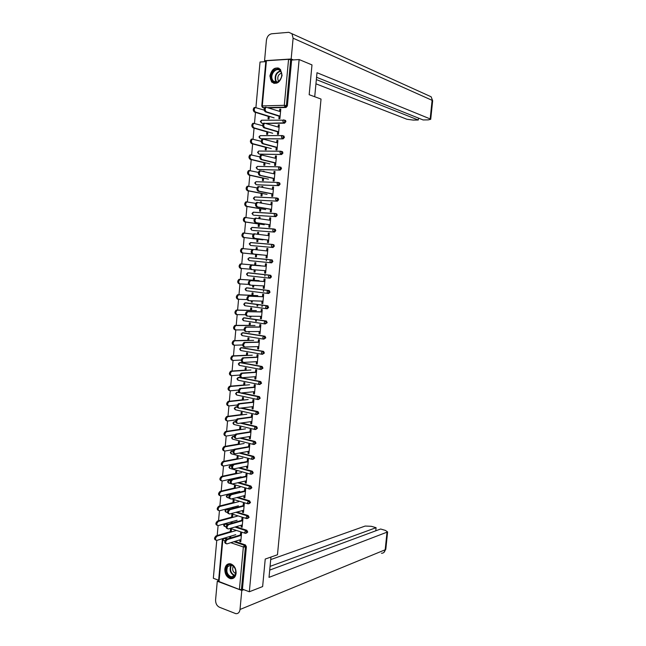 <?xml version="1.0" encoding="UTF-8"?>
<svg xmlns="http://www.w3.org/2000/svg" width="646" height="646" viewBox="0 0 646 646"><rect width="100%" height="100%" fill="white"/><g stroke="black" fill="none" stroke-linecap="round" stroke-linejoin="round"><path stroke-width="0.97" d="M269.891 75.978L271.562 81.937C276.504 84.965 280.009 82.769 282.076 75.356L280.469 69.461C275.479 66.352 271.95 68.524 269.891 75.978M224.832 569.191C224.832 574.124 226.698 577.282 230.436 578.679C233.577 579.018 235.467 577.225 236.105 573.293C236.113 568.415 234.28 565.258 230.606 563.821C227.392 563.417 225.47 565.21 224.832 569.191M257.124 304.468L256.979 306.026M265.805 61.645L260.039 62.008L255.929 107.486M255.485 112.38L254.492 123.313M254.056 128.166L253.062 139.1M252.634 143.905L251.641 154.854M251.213 159.61L250.22 170.56M249.792 175.268L248.799 186.234M248.379 190.893L247.386 201.867M246.966 206.478L245.973 217.46M245.561 222.03L244.568 233.012M244.156 237.534L243.162 248.524M242.759 253.006L241.765 263.988M241.362 268.461L240.369 279.387M239.965 283.885L238.98 294.754M238.576 299.276L237.599 310.08M237.187 314.626L236.21 325.374M235.798 329.936L234.829 340.628M234.417 345.214L233.456 355.841M233.036 360.452L232.084 371.014M231.664 375.649L230.711 386.155M230.291 390.814L229.346 401.255M228.918 405.938L227.981 416.323M227.554 421.022L226.625 431.35M226.197 436.074L225.268 446.346M224.84 451.094L223.912 461.301M223.484 466.065L222.563 476.215M222.127 481.012L221.215 491.097M220.779 495.91L219.874 505.947M219.438 510.784L218.534 520.757M218.09 525.61L217.193 535.534M216.757 540.411L213.333 578.259L218.647 580.253M255.59 321.183L255.735 319.6M261.767 106.017L265.861 60.958L266.41 60.732L288.568 59.319L291.637 60.021L299.13 59.545L311.986 64.907L309.168 94.704L321.03 99.064L277.473 554.761L265.231 559.056L262.631 586.568L249.34 591.76L242.444 589.176L246.384 546.726L245.391 547.049L241.442 589.556L242.444 589.176M266.281 260.839L266.418 259.369M264.86 276.173L265.005 274.671M263.447 291.467L263.592 289.933M262.042 306.721L262.187 305.162M241.442 589.556L239.408 589.499L218.542 581.343L222.337 539.668M299.13 59.545L249.34 591.76M240.369 535.607L240.635 532.667L241.588 532.982L240.764 541.881L239.819 541.566L240.829 541.243M229.831 538.207L230.662 537.852M231.203 531.989L231.413 529.639L230.477 529.332L230.267 531.674M239.981 539.83L239.819 541.566M230.654 537.957L230.816 536.172M229.823 536.471L229.669 538.15M263.318 123.451L262.179 123.313M284.579 123.184L283.61 122.877L284.934 121.351L284.587 120.164L285.556 120.471L285.903 121.658L284.579 123.184L266.152 123.41M291.637 60.021L287.365 105.928L286.041 107.47L268.954 107.898M264.384 108.011L263.536 107.85M224.776 537.989L227.521 538.909M234.918 541.405L245.407 544.941L246.384 546.726M277.699 131.526L277.441 134.311L278.458 134.303L279.33 124.799L278.321 124.807L278.119 127.02M267.856 131.857L267.63 134.344L266.628 134.352L266.855 131.865M281.955 151.487L282.988 153.005L281.672 154.491L259.474 154.119M274.816 162.711L274.566 165.408L275.576 165.433L276.456 155.969L275.438 155.961L275.236 158.222M265.03 162.727L264.803 165.198L263.81 165.182L264.036 162.703M278.394 182.511L279.678 182.923L280.089 184.191L278.781 185.644L256.801 184.764M271.95 193.735L271.708 196.36L272.717 196.4L273.581 186.993L272.58 186.952L272.362 189.27M262.211 193.445L261.985 195.899L261 195.859L261.226 193.396M262.777 187.316L262.841 186.573L261.856 186.532L261.8 187.114M275.39 213.535L276.754 213.915L277.207 215.231L275.899 216.644L254.136 215.255M269.099 224.614L268.865 227.15L269.866 227.222L270.731 217.855L269.729 217.791L269.511 220.173M259.409 224.009L259.191 226.455L258.206 226.383L258.432 223.944M259.902 218.663L260.039 217.169L259.054 217.104L258.925 218.51M272.394 244.422L273.847 244.753L274.332 246.11L273.032 247.491L250.543 245.48L273.032 247.491M252.368 253.91C250.769 252.667 250.745 251.189 252.303 249.469L253.305 249.566C251.754 251.278 251.779 252.764 253.369 253.999L266.257 255.348L266.031 257.794L267.024 257.891L267.888 248.573L266.895 248.476L266.669 250.914M252.198 249.518L242.646 248.589C241.087 250.293 241.111 251.754 242.718 252.99L256.624 254.435L256.405 256.858L255.428 256.761L255.646 254.338M257.043 249.857L257.253 247.62L256.268 247.531L256.066 249.744M248.993 272.854L270.456 275.236L271.473 276.835L270.181 278.184L269.285 278.119M263.439 285.912L263.213 288.286L264.206 288.407L265.062 279.129L264.069 279.015L263.843 281.511M253.789 285.354L253.628 287.115L252.659 286.994L253.636 287.05M254.249 280.34L254.476 277.917L253.498 277.804L253.28 280.227M252.812 285.298L252.659 286.994M246.134 302.885L267.622 305.792L268.631 307.415L267.347 308.723L266.572 308.707M260.629 316.33L260.411 318.631L261.396 318.777L262.252 309.547L261.267 309.41L261.032 311.953M250.963 316.217L250.874 317.226L249.905 317.081L250.882 317.089M251.488 310.484L251.714 308.069L250.745 307.932L250.519 310.346M249.986 316.201L249.905 317.081M243.3 332.787L264.795 336.203L265.805 337.842L263.875 339.134M257.827 346.603L257.625 348.824L258.602 348.993L259.45 339.812L258.473 339.651L258.23 342.251M248.153 346.926L247.168 347.023L248.145 346.991M248.742 340.482L248.96 338.076L247.999 337.923L247.781 340.321M240.474 362.543L261.985 366.46L262.987 368.123L261.186 369.399M255.049 376.731L254.847 378.871L255.824 379.065L256.672 369.924L255.695 369.738L255.445 372.395M246.005 370.336L246.231 367.937L245.27 367.76L245.044 370.15M237.671 392.17L238.697 392.235M241.879 392.905L259.458 396.668L260.193 398.259L258.497 399.503M252.279 406.705L252.085 408.781L253.054 408.991L253.894 399.898L252.925 399.688L252.675 402.393M243.284 400.044L243.502 397.661L242.549 397.452L242.331 399.842M234.894 421.668L235.645 421.62M241.451 422.993L256.615 426.61L257.399 428.241L255.824 429.461M249.518 436.543L249.332 438.537L250.301 438.771L251.141 429.719L250.172 429.493L249.913 432.247M240.578 429.614L240.796 427.232L239.844 427.006L239.626 429.38M232.132 451.029L233.02 450.956M240.304 452.862L253.781 456.399L254.629 458.079L253.143 459.258M246.78 466.234L246.602 468.148L247.563 468.415L248.395 459.403L247.434 459.144L247.168 461.963M237.881 459.04L238.099 456.665L237.155 456.415L236.937 458.781M229.387 480.253L230.703 480.236M238.745 482.538L250.955 486.05L251.867 487.77L250.47 488.909M244.051 495.781L243.873 497.622L244.834 497.905L245.666 488.941L244.705 488.659L244.438 491.525M235.201 488.319L235.419 485.962L234.474 485.687L234.256 488.045M233.828 492.769L233.747 493.601M234.74 493.358L234.813 492.535M226.673 509.339L228.773 509.508M236.92 512.052L248.153 515.556L249.122 517.325L247.806 518.407M241.329 525.182L241.168 526.95L242.121 527.257L242.944 518.334L241.992 518.035L241.725 520.951M232.528 517.47L232.746 515.112L231.809 514.822L231.591 517.171M231.155 521.936L231.018 523.405M232.011 523.131L232.148 521.661M225.325 523.833L228.151 524.221M235.935 526.748L246.772 530.269L247.749 532.046L246.449 533.128M233.86 502.911L234.078 500.553L233.141 500.27L232.923 502.628M232.487 507.368L232.382 508.523M233.376 508.265L233.481 507.11M242.686 510.502L242.516 512.302L243.477 512.601L244.301 503.654L243.348 503.363L243.082 506.254M228.03 494.812L229.669 494.868M237.857 497.315L249.55 500.828L250.495 502.564L249.138 503.678M236.541 473.696L236.759 471.33L235.814 471.071L235.596 473.429M235.168 478.137L235.12 478.638M236.105 478.42L236.153 477.919M245.407 481.02L245.238 482.901L246.199 483.176L247.03 474.188L246.069 473.922L245.803 476.764M230.759 465.653L231.825 465.596M239.561 467.72L252.368 471.241L253.248 472.945L251.811 474.099M239.23 444.343L239.448 441.969L238.495 441.727L238.277 444.101M248.145 451.409L247.967 453.363L248.928 453.613L249.768 444.577L248.799 444.335L248.54 447.121M233.505 436.365L234.296 436.292M240.942 437.948L255.194 441.525L256.01 443.18L254.484 444.375M241.927 414.845L242.145 412.463L241.192 412.245L240.974 414.627M250.898 421.644L250.705 423.671L251.674 423.905L252.513 414.829L251.544 414.603L251.294 417.34M236.283 406.94L237.09 406.932M241.782 407.981L258.029 411.655L258.796 413.262L257.156 414.498M244.648 385.21L244.866 382.82L243.905 382.626L243.687 385.016M253.66 391.734L253.466 393.842L254.435 394.052L255.283 384.927L254.306 384.733L254.056 387.414M239.068 377.377L260.588 381.536L261.59 383.207L259.845 384.467M247.37 355.429L247.596 353.031L246.635 352.853L246.409 355.26M256.438 361.687L256.236 363.868L257.213 364.053L258.061 354.888L257.076 354.711L256.833 357.343M241.887 347.685L263.39 351.351L264.4 353.007L262.526 354.283M249.558 331.592L249.501 332.222L248.532 332.068L249.518 332.06M250.115 325.503L250.333 323.097L249.372 322.943L249.146 325.35M248.573 331.6L248.532 332.068M259.224 331.487L259.014 333.748L259.999 333.901L260.847 324.696L259.87 324.542L259.627 327.118M244.713 317.856L266.209 321.014L267.218 322.653L265.223 323.937M252.376 300.802L252.247 302.191L251.278 302.053L252.263 302.086M252.869 295.432L253.095 293.009L252.118 292.888L251.9 295.303M251.399 300.77L251.278 302.053M262.026 301.141L261.816 303.475L262.801 303.612L263.657 294.358L262.664 294.229L262.438 296.748M247.563 287.89L269.035 290.53L270.052 292.145L268.768 293.47L267.928 293.429M255.21 269.866L255.017 272.006L254.04 271.901L255.017 271.974M255.638 265.215L255.856 262.785L254.887 262.688L254.661 265.11M254.233 269.786L254.04 271.901M264.844 270.642L264.626 273.056L265.619 273.169L266.475 263.867L265.482 263.77L265.256 266.233L251.908 265.175C250.325 266.903 250.341 268.381 251.94 269.608L250.939 269.495C249.34 268.276 249.324 266.798 250.898 265.07L251.351 265.005M249.033 257.746L271.885 259.902L272.903 261.493L271.611 262.857L249.17 260.596L247.854 259.006L249.437 257.697L271.885 259.902M258.02 239.238L257.794 241.677L256.817 241.596L257.035 239.157M258.473 234.28L258.642 232.415L257.665 232.334L257.496 234.151M267.678 239.997L267.444 242.492L268.445 242.573L269.309 233.23L268.308 233.158L268.09 235.564M273.896 228.999L275.301 229.354L275.769 230.687L274.469 232.084L252.812 230.444M260.814 208.747L260.588 211.202L259.603 211.137L259.829 208.69M261.339 203.006L261.436 201.891L260.451 201.835L260.362 202.828M270.521 209.191L270.286 211.775L271.288 211.831L272.152 202.44L271.15 202.392L270.932 204.742M276.892 198.039L278.216 198.435L278.644 199.727L277.336 201.164L255.461 200.034M263.616 178.102L263.39 180.573L262.405 180.533L262.631 178.07M264.214 171.578L263.245 171.36M273.379 178.239L273.137 180.904L274.146 180.937L275.018 171.497L274.009 171.473L273.799 173.766M280.501 167.088L281.535 168.614L280.227 170.084L258.134 169.462M266.435 147.312L266.209 149.791L265.215 149.783L265.441 147.304M276.254 147.135L276.004 149.88L277.013 149.888L277.893 140.408L276.876 140.4L276.674 142.637M283.4 135.846L284.442 137.348L283.126 138.858L260.822 138.737M269.277 116.369L269.043 118.864L268.05 118.88L268.276 116.385M279.145 115.876L278.886 118.703L279.896 118.686L280.784 109.158L279.766 109.182L279.565 111.354M241.168 526.95L242.177 526.652M242.516 512.302L243.526 512.028M243.873 497.622L244.882 497.363M245.238 482.901L246.239 482.667M246.602 468.148L247.604 467.938M247.967 453.363L248.968 453.169M249.332 438.537L250.341 438.368M250.705 423.671L251.714 423.526M252.085 408.781L253.087 408.652M253.466 393.842L254.467 393.745M254.847 378.871L255.848 378.79M256.236 363.868L257.237 363.811M257.625 348.824L258.626 348.792M259.014 333.748L260.015 333.732M260.411 318.631L261.412 318.639M261.816 303.475L262.809 303.507M263.213 288.286L264.214 288.342M264.626 273.056L265.619 273.137M266.895 248.476L267.888 248.589M256.268 247.531L257.245 247.644M268.308 233.158L269.301 233.287M257.665 232.334L258.634 232.471M269.729 217.791L270.722 217.952M259.054 217.104L260.031 217.258M271.15 202.392L272.144 202.569M260.451 201.835L261.428 202.012M272.58 186.952L273.565 187.154M261.856 186.532L262.825 186.734M274.009 171.473L274.994 171.699M263.261 171.19L264.23 171.408M275.438 155.961L276.431 156.211M276.876 140.4L277.869 140.683M278.321 124.807L279.306 125.114M279.766 109.182L280.752 109.505M256.309 321.296L256.454 319.705M257.851 304.573L257.706 306.123M225.914 543.593L225.89 543.585C224.186 542.68 224.332 541.243 226.326 539.273L227.279 539.596C225.292 541.566 225.147 543.003 226.851 543.908L240.99 539.515M226.326 539.273L240.425 534.985M227.279 539.596L241.378 535.3M215.732 540.113L215.732 540.113C214.012 539.208 214.157 537.779 216.16 535.841L217.096 536.156C215.102 538.102 214.956 539.531 216.676 540.436L235.766 534.678M236.145 530.528L217.096 536.156M231.252 531.383L216.16 535.841M234.894 575.739C231.268 581.788 223.088 571.976 227.021 566.405C230.565 560.308 238.883 570.095 234.894 575.739M227.626 566.639C225.914 571.347 227.126 574.77 231.244 576.902L234.91 575.279C236.63 570.604 235.451 567.188 231.373 565.016L227.626 566.639M233.368 566.098L233.222 566.3C232.011 569.522 232.818 571.928 235.637 573.519M228.894 563.756L226.439 565.71C224.323 571.565 225.825 575.812 230.945 578.445L233.319 578.267M281.333 72.207C284.272 79.474 273.993 87.032 271.586 79.474C268.671 72.312 278.838 64.648 281.333 72.207M272.249 79.321L273.218 80.984C276.658 85.312 283.594 78.158 281.276 72.602L280.356 70.995C276.892 66.57 269.939 73.781 272.249 79.321M281.462 73.208C278.507 74.209 277.344 76.478 277.982 80.007L278.741 81.267M279.217 68.411C274.429 65.973 268.494 74.29 270.868 80.007L272.079 82.074L274.146 83.447M270.957 557.046L269.027 577.362L387.608 531.949L385.428 530.414L380.631 529.009L269.713 570.087M217.282 581.23L241.79 590.452L240.021 609.477C239.569 612.416 238.164 613.805 235.814 613.66L219.414 607.232C216.814 605.843 215.538 603.396 215.586 599.884L217.282 581.23L218.598 580.754M375.762 530.818L376.085 527.685L371.353 526.312L365.184 526.054L270.714 559.589M376.085 527.685L270.068 566.372M241.79 590.452L243.784 589.677M314.715 96.747L317 72.715L430.171 118.921L432.109 100.324L293.106 38.195L291.168 58.996L293.381 59.908M315.942 83.819L406.907 119.26L413.222 120.091L418.269 120.019L316.346 79.587M293.106 38.195L291.968 33.721L288.77 32.316L271.716 33.77C268.801 34.391 267.032 36.58 266.41 40.343L264.561 60.7L291.168 58.996M316.564 77.27L423.114 119.954L428.233 119.881L430.712 119.308L430.171 118.921M418.471 118.097L418.269 120.019M264.561 60.7L265.845 61.2M227.295 528.67L227.279 528.662C225.551 527.75 225.68 526.32 227.683 524.35L228.644 524.665C226.641 526.635 226.512 528.073 228.24 528.977L242.339 524.891M227.683 524.35L241.774 520.361M228.644 524.665L242.726 520.66M228.652 513.715C226.916 512.795 227.037 511.357 229.023 509.403L229.984 509.702C228.006 511.664 227.885 513.102 229.621 514.022L243.695 510.227M229.047 509.395L243.13 505.697M230.016 509.702L244.083 505.988M230.024 498.736C228.288 497.8 228.409 496.362 230.364 494.416L231.333 494.707C229.37 496.653 229.257 498.09 230.985 499.027L245.052 495.53M230.42 494.408L244.487 491M231.381 494.691L245.448 491.283M231.389 483.717C229.669 482.756 229.774 481.318 231.704 479.397L232.673 479.671C230.743 481.601 230.638 483.038 232.358 483.991L246.417 480.794M231.785 479.372L245.851 476.272M232.754 479.655L246.812 476.538M232.77 468.657C231.05 467.688 231.147 466.242 233.053 464.337L234.03 464.603C232.124 466.509 232.027 467.954 233.739 468.923L247.781 466.024M233.166 464.312L247.216 461.502M234.135 464.571L248.177 461.761M217.096 525.319C215.352 524.399 215.481 522.977 217.492 521.039L218.437 521.346C216.426 523.292 216.297 524.713 218.041 525.626L237.09 520.264M237.47 516.106L218.437 521.346M232.584 516.897L217.492 521.039M218.445 510.493C216.701 509.573 216.822 508.152 218.808 506.214L219.753 506.512C217.767 508.442 217.645 509.872 219.398 510.792L238.422 505.826M238.802 501.651L219.785 506.504M233.917 502.37L218.833 506.214M219.793 495.635C218.049 494.699 218.162 493.269 220.125 491.356L221.077 491.638C219.107 493.56 219.002 494.989 220.738 495.926L239.755 491.348M240.134 487.165L221.126 491.63M235.249 487.811L220.181 491.34M221.134 480.745C219.398 479.784 219.503 478.363 221.441 476.457L222.394 476.732C220.456 478.638 220.351 480.059 222.087 481.02L241.087 476.837M241.475 472.638L222.474 476.716M236.581 473.219L221.53 476.441M222.49 465.814C220.762 464.837 220.851 463.408 222.765 461.527L223.726 461.785C221.804 463.675 221.715 465.104 223.443 466.073L242.428 462.286M242.807 458.087L223.831 461.761M237.922 458.595L222.878 461.502M234.143 453.565C232.439 452.571 232.528 451.126 234.409 449.236L235.378 449.495C233.497 451.384 233.408 452.83 235.12 453.823L249.154 451.223M234.538 449.204L248.581 446.693M235.515 449.454L249.55 446.943M223.839 450.843C222.119 449.858 222.208 448.421 224.097 446.556L225.05 446.806C223.161 448.671 223.08 450.109 224.792 451.102L234.886 449.293M244.156 443.495L225.188 446.774M239.262 443.931L224.227 446.523M235.524 438.432C233.828 437.423 233.9 435.977 235.758 434.104L236.735 434.346C234.878 436.22 234.805 437.665 236.501 438.682L250.527 436.381M235.927 434.064L249.954 431.859M236.896 434.306L250.923 432.093M225.196 435.84C223.484 434.831 223.556 433.401 225.422 431.544L226.383 431.786C224.517 433.644 224.445 435.073 226.157 436.082L234.966 434.693M245.496 428.863L226.544 431.746M240.611 429.235L225.591 431.512M236.912 423.267C235.217 422.234 235.289 420.788 237.114 418.931L238.099 419.157C236.266 421.022 236.194 422.468 237.89 423.501L251.9 421.499M237.308 418.883L251.326 416.977M238.285 419.117L252.295 417.203M226.552 420.804C224.848 419.779 224.921 418.342 226.754 416.5L227.715 416.727C225.882 418.568 225.809 420.005 227.513 421.03L236.105 419.852M246.845 414.207L227.909 416.686M241.959 414.498L226.948 416.46M238.293 408.062C236.614 407.012 236.678 405.567 238.479 403.718L239.464 403.936C237.655 405.785 237.599 407.23 239.278 408.28L253.28 406.584M238.697 403.669L252.707 402.07M239.674 403.887L253.676 402.28M227.917 405.728C226.221 404.679 226.278 403.241 228.095 401.416L229.055 401.634C227.247 403.459 227.19 404.897 228.878 405.946L237.316 404.969M248.201 399.511L229.273 401.586M243.316 399.729L228.313 401.368M239.69 392.816C238.011 391.751 238.067 390.297 239.844 388.464L240.829 388.674C239.052 390.507 238.996 391.96 240.667 393.026L254.661 391.637M240.086 388.416L254.088 387.124M241.071 388.617L255.057 387.317M229.282 390.612C227.594 389.546 227.65 388.109 229.435 386.3L230.396 386.502C228.611 388.311 228.563 389.756 230.251 390.814L238.584 390.031M249.558 384.774L230.646 386.445M244.672 384.927L229.677 386.243M241.079 377.539C239.416 376.448 239.464 374.995 241.216 373.178L242.202 373.372C240.449 375.189 240.401 376.642 242.064 377.732L256.042 376.65M241.483 373.122L255.469 372.136M242.468 373.315L256.446 372.322M230.654 375.463C228.975 374.381 229.015 372.936 230.775 371.143L231.744 371.329C229.984 373.13 229.944 374.567 231.623 375.657L239.892 375.051M250.914 370.013L232.019 371.272M246.029 370.085L231.05 371.087M242.484 362.22C240.821 361.114 240.861 359.652 242.589 357.852L243.574 358.029C241.846 359.838 241.814 361.292 243.469 362.398L257.439 361.631M242.888 357.795L256.858 357.117M243.873 357.973L257.835 357.286M232.027 360.274C230.356 359.168 230.388 357.731 232.124 355.946L233.093 356.124C231.357 357.908 231.325 359.354 232.996 360.452L241.241 360.032M252.279 355.203L233.392 356.059M247.394 355.211L232.423 355.881M243.881 346.862C242.234 345.731 242.258 344.278 243.962 342.485L244.955 342.655C243.251 344.447 243.227 345.909 244.874 347.031L258.828 346.571M244.285 342.42L258.247 342.057M245.278 342.59L259.232 342.219M233.4 345.045C231.744 343.93 231.769 342.485 233.472 340.708L234.45 340.878C232.738 342.646 232.713 344.092 234.377 345.214L242.621 344.972M253.644 340.369L234.773 340.813M248.758 340.297L233.804 340.652M245.973 331.576L245.286 331.463C243.647 330.324 243.663 328.862 245.343 327.078L246.336 327.239C244.656 329.016 244.64 330.477 246.279 331.624L260.225 331.479M245.69 327.013L259.644 326.965M246.683 327.175L260.629 327.11M235.451 329.888L234.781 329.783C233.133 328.644 233.149 327.199 234.829 325.439L235.806 325.592C234.118 327.352 234.102 328.798 235.758 329.936L244.043 329.872M255.008 325.495L236.153 325.527M250.131 325.35L235.184 325.374M247.442 316.144L246.691 316.031C245.068 314.868 245.076 313.399 246.724 311.638L247.725 311.784C246.069 313.544 246.061 315.014 247.693 316.177L261.622 316.346M247.103 311.574L261.041 311.832M248.096 311.711L262.026 311.97M236.896 314.594L236.17 314.481C234.522 313.326 234.53 311.873 236.186 310.128L237.163 310.266C235.507 312.018 235.499 313.471 237.147 314.626L245.504 314.739M256.381 310.589L237.542 310.201M251.504 310.371L236.565 310.064M248.928 300.665L248.104 300.56C246.481 299.373 246.489 297.911 248.112 296.159L249.114 296.288C247.483 298.04 247.483 299.51 249.106 300.689L263.027 301.173M248.516 296.086L262.446 296.659M249.509 296.215L263.431 296.789M238.35 299.251L237.55 299.146C235.919 297.967 235.919 296.514 237.55 294.778L238.527 294.907C236.896 296.643 236.896 298.097 238.535 299.276L247.022 299.582M257.754 295.642L238.931 294.842M252.877 295.351L237.954 294.713M250.406 285.152L249.526 285.048C247.911 283.844 247.903 282.375 249.509 280.63L250.503 280.752C248.904 282.496 248.912 283.965 250.519 285.169L264.432 285.968M249.929 280.566L263.851 281.454M250.931 280.679L264.836 281.575M239.811 283.869L238.939 283.764C237.316 282.568 237.308 281.115 238.915 279.395L239.9 279.508C238.293 281.228 238.301 282.69 239.924 283.885L248.597 284.393M259.135 280.655L240.328 279.435M254.258 280.291L239.343 279.322M252.352 265.11L266.249 266.314M265.845 270.722L251.94 269.608M241.321 268.453L240.336 268.348C238.721 267.137 238.705 265.676 240.288 263.964L241.273 264.069C239.69 265.781 239.706 267.242 241.321 268.453L250.293 269.18M260.516 265.643L241.725 263.996M255.638 265.199L240.74 263.899M253.781 249.493L267.662 251.028M267.258 255.436L253.369 253.999M241.733 252.901C240.126 251.665 240.102 250.196 241.661 248.5L243.122 248.524M242.718 252.99L261.501 254.928M269.083 235.693L254.71 233.909C253.184 235.612 253.216 237.098 254.799 238.358L253.789 238.277C252.206 237.017 252.174 235.532 253.708 233.836L255.113 233.836M267.67 240.037L253.789 238.277M268.671 240.118L254.799 238.358M253.24 234.159L244.026 233.077C242.492 234.764 242.525 236.234 244.123 237.486L243.13 237.405C241.531 236.153 241.507 234.684 243.041 232.996L244.43 232.996M244.123 237.486L262.89 239.852M243.13 237.405L258.012 239.278M270.504 220.326L256.123 218.219C254.621 219.906 254.653 221.4 256.228 222.684L255.218 222.612C253.644 221.328 253.612 219.842 255.113 218.154L256.478 218.138M269.091 224.695L255.218 222.612M270.093 224.76L256.228 222.684M254.427 218.776L245.407 217.516C243.897 219.196 243.938 220.666 245.528 221.941L244.535 221.877C242.944 220.601 242.912 219.131 244.422 217.452L245.771 217.444M245.528 221.941L264.279 224.735M244.535 221.877L259.401 224.089M271.926 204.919L257.536 202.481C256.058 204.168 256.099 205.654 257.665 206.962L256.656 206.906C255.089 205.606 255.041 204.112 256.527 202.432L257.851 202.408M270.512 209.312L256.656 206.906M271.514 209.369L257.665 206.962M255.687 203.345L246.796 201.923C245.31 203.587 245.359 205.065 246.942 206.357L245.948 206.308C244.366 205.008 244.317 203.53 245.803 201.867L247.111 201.843M246.942 206.357L265.676 209.579M245.948 206.308L260.798 208.852M273.355 189.472L258.957 186.71C257.496 188.382 257.544 189.876 259.103 191.2L258.093 191.159C256.535 189.835 256.478 188.341 257.94 186.67L259.224 186.637M271.934 193.889L258.093 191.159M272.943 193.937L259.103 191.2M257.003 187.889L248.193 186.29C246.732 187.946 246.78 189.423 248.355 190.74L247.353 190.699C245.787 189.383 245.73 187.897 247.192 186.25L248.46 186.218M248.355 190.74L267.073 194.389M247.353 190.699L262.195 193.59M274.784 173.992L260.378 170.899C258.941 172.555 258.998 174.057 260.548 175.405L259.53 175.373C257.98 174.024 257.924 172.53 259.361 170.867L259.95 170.81M273.363 178.433L259.53 175.373M274.372 178.466L260.548 175.405M258.36 172.393L249.59 170.617C248.145 172.256 248.209 173.742 249.768 175.082L248.775 175.05C247.208 173.717 247.143 172.232 248.589 170.584L249.178 170.528M249.768 175.082L268.47 179.16M248.775 175.05L263.6 178.28M276.222 158.472L261.8 155.04C260.395 156.687 260.459 158.197 261.993 159.562L260.976 159.546C259.434 158.181 259.369 156.679 260.782 155.032L261.396 154.975M274.8 162.929L260.976 159.546M275.81 162.954L261.993 159.562M259.757 156.873L250.987 154.895C249.566 156.534 249.639 158.028 251.189 159.376L250.188 159.36C248.637 158.012 248.565 156.518 249.986 154.887L250.6 154.83M251.189 159.376L269.875 163.898M250.188 159.36L265.005 162.937M277.659 142.911L263.237 139.148C261.848 140.788 261.913 142.298 263.447 143.687L262.421 143.678C260.895 142.298 260.822 140.78 262.211 139.148L262.841 139.092M276.23 147.401L262.421 143.678M277.247 147.401L263.447 143.687M261.186 141.312L252.392 139.14C250.995 140.763 251.068 142.265 252.61 143.638L251.609 143.638C250.067 142.265 249.994 140.763 251.383 139.14L252.021 139.092M252.61 143.638L271.288 148.596M251.609 143.638L266.418 147.563M279.104 127.31L264.666 123.208C263.302 124.84 263.382 126.358 264.9 127.763L263.875 127.771C262.357 126.366 262.276 124.848 263.641 123.224L264.295 123.176M277.675 131.824L263.875 127.771M278.684 131.816L264.9 127.763M262.656 125.728L253.797 123.346C252.425 124.961 252.505 126.471 254.04 127.86L253.038 127.868C251.504 126.479 251.423 124.977 252.788 123.362L253.45 123.313M254.04 127.86L272.693 133.254M253.038 127.868L267.832 132.139M280.55 111.677L266.104 107.236C264.763 108.851 264.844 110.377 266.354 111.806L265.328 111.823C263.818 110.401 263.738 108.875 265.078 107.26L265.748 107.22M279.112 116.207L265.328 111.823M280.13 116.191L266.354 111.806M264.166 110.127L255.21 107.511C253.862 109.117 253.951 110.627 255.469 112.041L254.467 112.065C252.941 110.652 252.852 109.142 254.201 107.543L254.879 107.502M255.469 112.041L274.114 117.879M254.467 112.065L269.245 116.684M239.408 589.499L243.348 546.976L230.751 542.697M224.961 540.734L222.813 539.999L219.002 581.828M233.917 541.711L244.414 545.264L245.391 547.049L243.348 546.976L244.414 545.264L245.407 544.941M224.889 538.021L223.879 538.328L222.813 539.999L222.345 539.572L222.975 538.53M266.41 60.732L262.3 105.912L284.297 105.322L288.568 59.319M290.668 59.618L286.396 105.597L287.365 105.928M286.041 107.47L285.072 107.147L284.297 105.322L286.396 105.597L285.072 107.147L267.969 107.583M264.602 107.664L262.429 107.422L261.759 106.073L262.3 105.912L263.092 107.704L264.077 108.019M223.766 538.296L226.512 539.216M226.205 523.591L225.196 523.874L224.13 525.529L226.019 527.015M234.934 527.039L245.779 530.568L244.713 532.264L245.504 533.402L246.756 532.344L245.779 530.568L246.772 530.269M224.453 523.995L227.279 524.552M246.296 518.488L230.969 513.659M227.392 512.528L226.261 512.173L225.446 511.026L226.512 509.387L228.248 509.928L226.52 509.379L224.97 510.639M227.521 509.121L225.785 509.508M235.919 512.318L247.143 515.831L248.137 515.556L247.16 515.839L235.911 512.326M247.693 503.735L231.607 498.873M228.886 498.05L227.586 497.654L226.77 496.491L227.812 494.868L229.322 495.304L227.812 494.868L226.294 496.112M228.845 494.618L227.117 494.981M249.55 500.828L248.492 501.07L247.45 502.725L248.25 503.904L249.501 502.822L248.565 501.078L236.832 497.573L248.516 501.062L249.509 500.812M249.09 488.957L232.051 484.015M231.769 483.935L231.082 483.733M230.8 483.652L228.91 483.103L228.095 481.916L229.12 480.309L230.46 480.672M230.17 480.083L228.458 480.422M237.744 482.772L249.889 486.26L250.882 486.026M250.495 474.14L230.234 468.52L229.427 467.308L230.436 465.726L231.664 466.032L230.436 465.726L228.942 466.969M231.494 465.508L229.798 465.823M238.568 467.93L251.27 471.418L252.255 471.209M251.9 459.282L231.567 453.896L230.759 452.66L231.752 451.102L232.923 451.368M232.826 450.9L231.147 451.191M239.311 453.048L252.651 456.544L253.636 456.351M253.313 444.391L232.907 439.24L232.092 437.988L233.069 436.446L234.256 436.696M234.159 436.26L232.503 436.526M239.949 438.117L255.017 441.46M254.734 429.461L234.24 424.551L233.432 423.267L234.385 421.749L235.677 422M235.499 421.58L233.852 421.83M240.449 423.13L256.405 426.538M256.155 414.498L235.58 409.822L234.773 408.522L235.709 407.02L237.203 407.295M236.84 406.875L235.217 407.093M240.78 408.102L257.794 411.567M257.584 399.494L236.929 395.061L236.113 393.737L237.042 392.251L239.004 392.606M238.188 392.122L236.581 392.316M240.877 393.002L259.191 396.571M259.014 384.451L238.277 380.268L237.462 378.919L238.535 377.417L260.588 381.536M239.529 377.345L237.946 377.514M260.451 369.375L239.626 365.434L238.818 364.061L239.884 362.576L261.985 366.46M240.885 362.527L239.319 362.664M261.888 354.258L240.974 350.568L240.175 349.171L241.241 347.701L263.39 351.351M242.234 347.669L240.692 347.79M263.334 339.102L242.339 335.662L241.531 334.24L242.597 332.795L264.795 336.203M243.59 332.779L242.072 332.868M264.787 323.912L243.695 320.723L242.888 319.277L243.954 317.848L266.209 321.014M244.955 317.856L243.461 317.921M266.241 308.683L245.06 305.744L244.253 304.274L245.319 302.861L267.622 305.792M246.32 302.893L244.842 302.934M267.694 293.413L246.425 290.732L245.625 289.238L246.691 287.841L269.035 290.53M247.684 287.898L246.239 287.906M269.156 278.111L247.798 275.689L246.998 274.17L248.064 272.79L270.456 275.236M249.057 272.862L247.636 272.846M273.847 244.753L272.87 244.632L273.355 245.997L272.055 247.378L271.28 245.787L272.031 244.454L250.503 242.605L249.227 243.873L250.543 245.48L249.744 243.913L250.81 242.565L272.289 244.406M274.469 232.084L252.917 230.452M275.301 229.354L274.324 229.209L274.792 230.549L273.492 231.946L272.709 230.331L273.444 229.015L251.867 227.44L250.608 228.708L251.924 230.315L251.124 228.724L252.19 227.4L273.686 228.967M275.899 216.644L254.298 215.28M276.754 213.915L275.777 213.753L276.23 215.07L274.921 216.483L274.146 214.843L274.865 213.543L253.24 212.235L251.988 213.503L253.313 215.126L252.513 213.511L253.579 212.195L275.083 213.495M277.336 201.164L255.687 200.074M253.377 198.282L254.694 199.889L253.902 198.249L254.968 196.957L276.48 197.983M278.781 185.644L257.076 184.821M254.766 183.004L256.091 184.619L255.291 182.955L255.994 181.712L277.877 182.438M280.227 170.084L258.473 169.535M256.155 167.694L257.479 169.309L256.688 167.621L257.374 166.402L279.29 166.854M281.672 154.491L259.87 154.216M257.552 152.351L258.876 153.966L258.085 152.254L258.755 151.043L280.695 151.229M283.126 138.858L261.267 138.858M258.949 136.96L260.281 138.583L259.49 136.847L260.144 135.652L282.108 135.563M285.556 120.471L283.473 119.881L282.835 121.085L283.61 122.877L262.672 123.459M246.086 517.511L246.885 518.665L248.129 517.599L247.16 515.839L246.086 517.511M250.955 486.05L249.849 486.268L248.823 487.908L249.622 489.111L250.874 488.013L249.97 486.285L237.704 482.78M252.368 471.241L251.213 471.435L250.204 473.05L251.003 474.277L252.255 473.163L251.375 471.459L238.503 467.946M253.781 456.399L252.57 456.56L251.585 458.159L252.384 459.411L253.636 458.272L252.788 456.593L239.222 453.064M255.194 441.525L253.943 441.654L252.966 443.229L253.765 444.505L255.025 443.35L254.209 441.694L239.836 438.133M256.615 426.61L255.307 426.707L254.354 428.266L255.154 429.558L256.414 428.395L255.622 426.756L240.312 423.154M258.029 411.655L256.68 411.728L255.751 413.262L256.543 414.579L257.811 413.4L257.043 411.785L240.619 408.119M259.458 396.668L258.061 396.709L257.14 398.227L257.932 399.567L259.207 398.364L258.473 396.773L240.683 393.026M260.879 381.649L259.442 381.649L258.537 383.151L259.329 384.515L260.604 383.296L259.603 381.616L238.374 377.45L236.969 378.701M262.308 366.581L260.822 366.557L259.942 368.034L260.734 369.431L262.01 368.188L261 366.524L239.706 362.616L238.317 363.868M263.746 351.489L262.211 351.424L261.347 352.886L262.139 354.299L263.415 353.047L262.405 351.392L241.047 347.742L239.674 348.993M265.175 336.348L263.6 336.259L262.752 337.697L263.544 339.142L264.82 337.866L263.81 336.219L242.387 332.835L241.031 334.087L241.903 335.492M266.612 321.183L264.997 321.054L264.166 322.475L264.957 323.937L266.241 322.645L265.223 321.014L243.728 317.889L242.387 319.14M268.058 305.97L266.394 305.808L265.579 307.213L266.37 308.699L267.654 307.391L266.637 305.768L245.076 302.901L243.752 304.161M269.495 290.724L267.799 290.53L267 291.911L267.783 293.429L269.075 292.097L268.058 290.482L246.425 287.882L245.117 289.15L246.005 290.563M270.949 275.438L269.963 275.366L270.496 276.771L269.204 278.111L268.421 276.577L269.204 275.212L247.781 272.83L246.481 274.098L247.636 275.648M269.963 275.366L269.204 275.212L269.963 275.366M272.394 260.112L271.417 260.023L271.926 261.404L270.634 262.76L269.85 261.194L270.617 259.853L249.146 257.738L248.371 259.054L249.17 260.596M271.417 260.023L270.617 259.853L271.417 260.023M272.87 244.632L272.031 244.454L272.87 244.632M274.324 229.209L273.444 229.015L274.324 229.209M275.777 213.753L274.865 213.543L275.777 213.753M278.216 198.435L276.294 198.031L275.584 199.315L276.367 200.979L277.675 199.541L276.641 197.991L254.613 196.998L253.377 198.257M279.678 182.923L277.723 182.479L277.029 183.747L277.804 185.434L279.12 183.981L278.087 182.447L255.994 181.712L254.766 182.98M281.139 167.371L279.153 166.894L278.474 168.138L279.25 169.858L280.566 168.388L279.532 166.854L257.374 166.402L256.163 167.661M282.609 151.778L280.59 151.261L279.928 152.496L280.703 154.241L282.019 152.747L280.978 151.229L258.755 151.043L257.56 152.311M284.079 136.144L282.036 135.595L281.381 136.807L282.157 138.575L283.473 137.065L282.431 135.563L260.144 135.652L258.957 136.92M260.354 121.537L261.687 123.16L260.895 121.4L261.759 120.221M284.587 120.164L261.533 120.221L260.362 121.488M231.244 576.902L234.498 575.731C230.38 573.616 229.177 570.208 230.888 565.516L231.284 564.992M231.656 565.088L231.308 565.549C229.661 570.095 230.824 573.39 234.813 575.424M273.218 80.984L276.472 82.228L275.43 80.492C274.534 75.558 276.157 72.36 280.283 70.923M280.55 71.246C276.569 72.651 275.01 75.735 275.874 80.5L276.868 82.163M240.021 609.477L385.178 549.778L386.994 532.433M381.447 553.251C383.53 553.275 384.774 552.12 385.178 549.778L385.824 549.06M432.642 100.881L431.124 96.779L428.411 95.551M224.84 538.005L223.726 538.304M223.653 525.222L224.323 526.45M230.242 528.396L244.915 533.208M226.189 523.583L223.653 525.117M224.97 510.728L225.648 511.963M226.286 496.209L226.98 497.444M227.61 481.641L228.321 482.901M230.452 480.697L229.12 480.309L227.618 481.561M228.942 467.05L229.661 468.31M230.267 452.418L231.01 453.694M232.915 451.409L231.752 451.102L230.275 452.345M231.599 437.754L232.358 439.038M234.256 436.736L233.069 436.446L231.607 437.689M232.94 423.057L233.707 424.357M235.685 422.056L234.385 421.749L232.94 422.993M234.28 408.32L235.063 409.629M237.235 407.36L235.709 407.02L234.28 408.264M235.62 393.551L236.42 394.876M239.133 392.695L237.042 392.251L235.629 393.503M236.969 378.742L237.785 380.082M238.317 363.9L239.157 365.256M239.674 349.026L240.522 350.39M242.387 319.164L243.284 320.561M243.744 304.177L244.664 305.59M387.608 531.949L385.807 549.262L383.797 552.54M291.968 33.721L431.124 96.779L432.658 100.752L430.712 119.308M229.984 509.702L229.023 509.403M231.333 494.707L230.364 494.416M232.673 479.671L231.704 479.397M234.03 464.603L233.053 464.337M218.808 506.214L219.753 506.512M220.125 491.356L221.077 491.638M221.441 476.457L222.394 476.732M222.765 461.527L223.726 461.785M235.378 449.495L234.409 449.236M224.097 446.556L225.05 446.806M236.735 434.346L235.758 434.104M225.422 431.544L226.383 431.786M238.099 419.157L237.114 418.931M226.754 416.5L227.715 416.727M239.464 403.936L238.479 403.718M228.095 401.416L229.055 401.634M240.829 388.674L239.844 388.464M229.435 386.3L230.396 386.502M242.202 373.372L241.216 373.178M230.775 371.143L231.744 371.329M243.574 358.029L242.589 357.852M232.124 355.946L233.093 356.124M244.955 342.655L243.962 342.485M233.472 340.708L234.45 340.878M246.336 327.239L245.343 327.078M234.829 325.439L235.806 325.592M247.725 311.784L246.724 311.638M236.186 310.128L237.163 310.266M249.114 296.288L248.112 296.159M237.55 294.778L238.527 294.907M250.503 280.752L249.509 280.63M238.915 279.395L239.9 279.508M251.908 265.175L250.898 265.07M240.288 263.964L241.273 264.069M253.305 249.566L252.303 249.469M241.661 248.5L242.646 248.589M254.71 233.909L253.708 233.836M243.041 232.996L244.026 233.077M256.123 218.219L255.113 218.154M244.422 217.452L245.407 217.516M257.536 202.481L256.527 202.432M245.803 201.867L246.796 201.923M258.957 186.71L257.94 186.67M247.192 186.25L248.193 186.29M260.378 170.899L259.361 170.867M248.589 170.584L249.59 170.617M261.8 155.04L260.782 155.032M249.986 154.887L250.987 154.895M263.237 139.148L262.211 139.148M251.383 139.14L252.392 139.14M264.666 123.208L263.641 123.224M252.788 123.362L253.797 123.346M266.104 107.236L265.078 107.26M254.201 107.543L255.21 107.511"/></g></svg>
